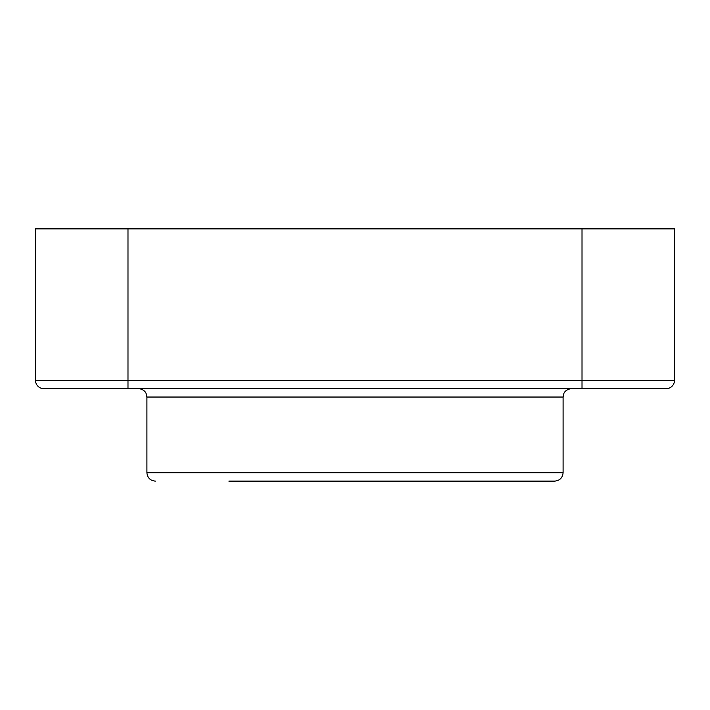 <?xml version="1.0" encoding="UTF-8"?>
<svg xmlns="http://www.w3.org/2000/svg" width="710" height="710" viewBox="0 0 710 710"><rect width="100%" height="100%" fill="white"/><g stroke="black" fill="none" stroke-linecap="round" stroke-linejoin="round"><path stroke-width="1.06" d="M674.5 380.311A8.405 8.405 0 0 1 667.276 388.627A8.405 8.405 0 0 0 674.5 380.311A8.405 8.405 0 0 1 667.276 388.627L42.724 388.627L127.986 388.627L127.986 228.877L674.5 228.877L674.5 380.311L35.5 380.311A8.405 8.405 0 0 0 42.724 388.627M127.986 228.877L35.5 228.877L35.5 380.311M228.877 481.123L554.688 481.123C559.791 480.617 562.595 477.821 563.092 472.709L146.908 472.709C147.405 477.821 150.209 480.617 155.312 481.123M582.014 388.627L582.014 228.877M138.494 388.627C144.449 389.169 146.224 393.446 146.047 393.34L146.908 397.041L563.092 397.041L563.838 393.58C563.784 393.668 564.965 389.462 571.506 388.627M146.908 397.041L146.908 472.709M563.092 397.041L563.092 472.709"/></g></svg>
